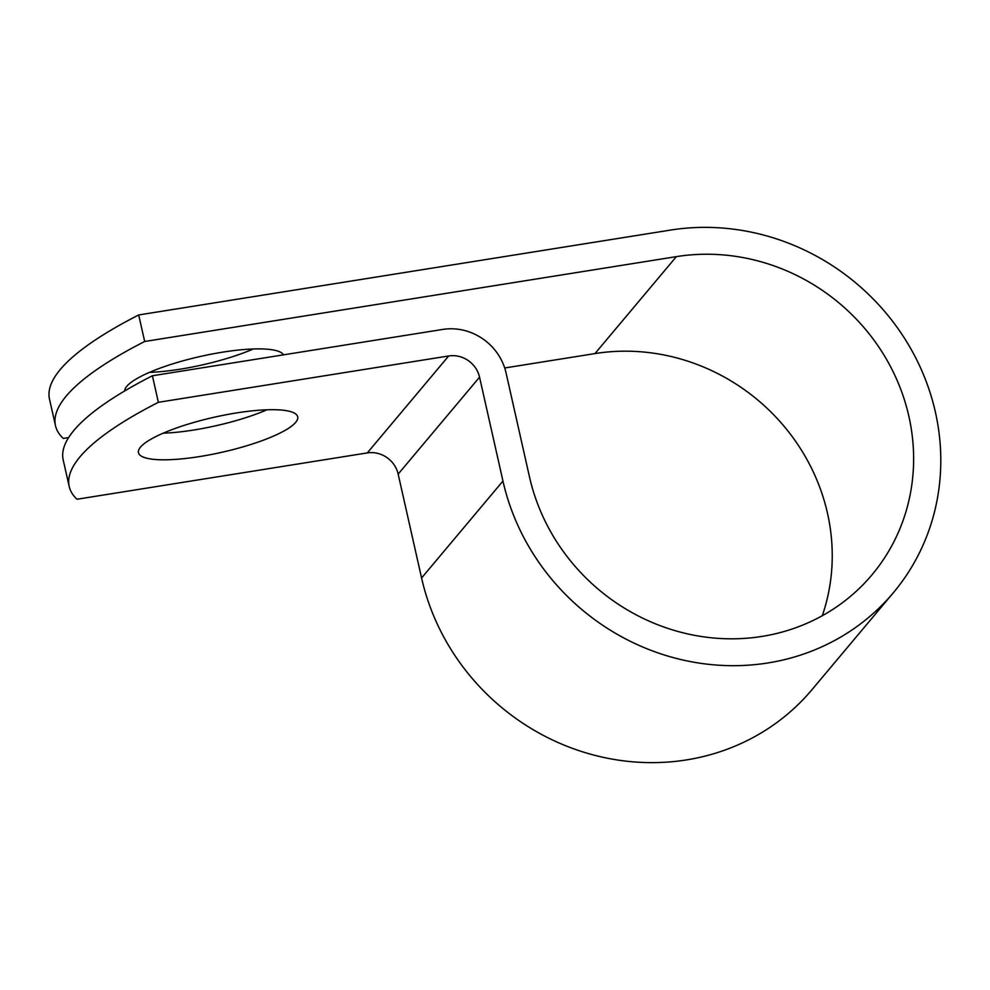 <?xml version="1.0" encoding="UTF-8"?>
<svg xmlns="http://www.w3.org/2000/svg" width="990" height="990" viewBox="0 0 990 990"><rect width="100%" height="100%" fill="white"/><g stroke="black" fill="none" stroke-linecap="round" stroke-linejoin="round"><path stroke-width="1.49" d="M253.316 348.975A81.613 17.944 -12.7 0 1 149.453 372.376M124.666 390.976A81.613 17.944 -12.7 0 1 126.782 386.323A81.613 17.944 -12.7 0 1 208.89 354.643A81.613 17.944 -12.7 0 1 283.536 354.841M140.493 447.134A81.613 17.944 167.3 0 0 138.464 452.702A81.613 17.944 167.3 0 0 210.833 454.596A81.613 17.944 167.3 0 0 295.676 422.371A81.613 17.944 167.3 0 0 297.705 416.815A81.613 17.944 167.3 0 0 225.324 414.909A81.613 17.944 167.3 0 0 140.493 447.134M163.164 433.187A81.613 17.944 167.3 0 0 267.015 409.786M152.398 375.767L158.375 402.311A435.674 95.77 167.3 0 0 69.189 486.461L63.199 459.929A435.674 95.77 -12.7 0 1 152.398 375.767L442.703 329.435A54.376 50.96 -140 0 1 506.063 372.933L529.464 476.809A199.535 187.023 40 0 0 676.269 631.001A199.535 187.023 40 0 0 871.992 574.831A199.535 187.023 40 0 0 883.612 354.469A199.535 187.023 40 0 0 676.368 256.633L144.676 341.488A435.674 95.77 167.3 0 0 55.477 425.65A435.674 95.77 167.3 0 0 63.286 438.434L68.619 437.592M822.282 615.731A199.535 187.023 40 0 0 781.952 423.782A199.535 187.023 40 0 0 594.978 353.579L504.702 367.983M69.189 486.461A435.674 95.77 167.3 0 0 76.997 499.245L367.302 452.913A26.495 24.824 -140 0 1 398.166 474.099L421.579 577.974A227.428 213.147 40 0 0 588.889 753.724A227.428 213.147 40 0 0 811.961 689.696L893.339 592.75A227.428 213.147 40 0 0 906.593 341.6A227.428 213.147 40 0 0 670.391 230.101L138.699 314.956A435.674 95.77 167.3 0 0 49.5 399.118L55.477 425.65M158.375 402.311L448.693 355.967A26.495 24.824 -140 0 1 479.556 377.165L502.957 481.041A227.428 213.147 40 0 0 670.279 656.778A227.428 213.147 40 0 0 893.339 592.75M138.699 314.956L144.676 341.488M676.368 256.633L594.978 353.579M448.693 355.967L367.302 452.913M479.556 377.165L398.166 474.099M502.957 481.041L421.579 577.974"/></g></svg>

